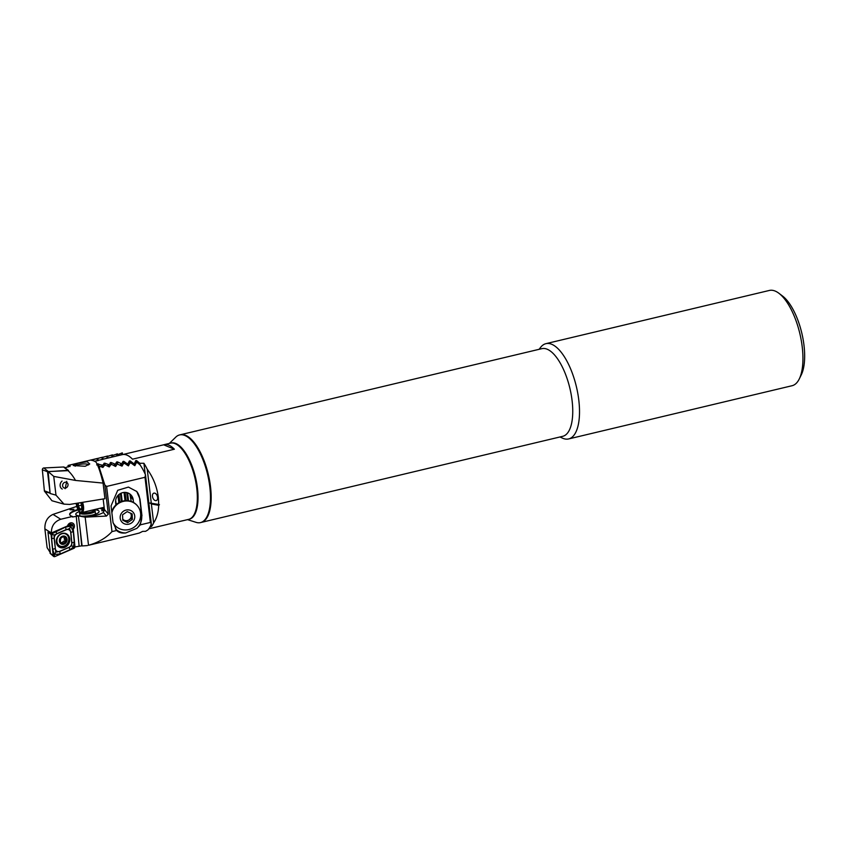<?xml version="1.0" encoding="UTF-8"?>
<svg xmlns="http://www.w3.org/2000/svg" width="847" height="847" viewBox="0 0 847 847"><rect width="100%" height="100%" fill="white"/><g stroke="black" fill="none" stroke-linecap="round" stroke-linejoin="round"><path stroke-width="1.27" d="M539.105 349.313L540.63 347.344A48.967 19.64 76.6 0 1 545.944 343.66L769.372 290.447A48.967 19.64 76.6 0 1 775.111 291.05A48.967 19.64 76.6 0 1 778.891 293.263A48.967 19.64 76.6 0 1 799.833 333.527A48.967 19.64 76.6 0 1 799.282 378.916A48.967 19.64 76.6 0 1 792.061 385.724L568.633 438.937A48.967 19.64 76.6 0 1 562.895 438.333A48.967 19.64 76.6 0 1 562.228 438.037L559.983 436.967M545.944 343.66A48.967 19.64 76.6 0 1 551.683 344.263A48.967 19.64 76.6 0 1 577.802 393.453A48.967 19.64 76.6 0 1 568.633 438.937M169.358 443.415L175.763 437.147A45.05 18.073 76.6 0 1 179.596 434.935L541.868 348.657A45.05 18.073 76.6 0 1 547.141 349.208A45.05 18.073 76.6 0 1 571.174 394.469A45.05 18.073 76.6 0 1 562.747 436.311L201.173 522.43A45.05 18.073 76.6 0 0 209.601 480.588A45.05 18.073 76.6 0 0 185.567 435.326A45.05 18.073 76.6 0 0 180.295 434.776A45.05 18.073 76.6 0 1 206.329 467.195A45.05 18.073 76.6 0 1 206.35 518.639A45.05 18.073 76.6 0 1 201.173 522.43L200.474 522.599A45.05 18.073 76.6 0 1 196.059 522.355L187.515 519.635M778.891 293.263L782.522 296.016A45.05 18.073 76.6 0 1 801.791 333.062A45.05 18.073 76.6 0 1 801.294 374.819L799.282 378.916M181.777 520.979A39.174 15.712 -103.4 0 0 182.349 520.873L188.637 519.37A39.174 15.712 -103.4 0 0 194.418 513.928L194.81 513.113A38.39 15.405 -103.4 0 0 197.118 488.01A38.39 15.405 -103.4 0 0 178.823 445.956L178.092 445.406A39.174 15.712 -103.4 0 0 170.48 443.15L164.202 444.643A39.174 15.712 -103.4 0 0 163.64 444.802L174.387 449.217A39.174 15.712 -103.4 0 0 164.202 444.643M194.418 513.928A39.174 15.712 -103.4 0 0 196.758 488.317A39.174 15.712 -103.4 0 0 178.092 445.406M174.387 449.217L132.492 459.19A39.174 15.712 -103.4 0 0 122.307 454.627L103.016 459.222M122.879 454.521L163.64 444.802M108.045 458.026L107.431 458.174M102.434 459.455L98.136 460.387M103.165 459.233L102.551 459.392M97.532 460.535L94.525 461.266M98.294 460.524L97.68 460.673M158.728 504.473L150.004 503.002L159.448 504.727L158.728 504.473L158.357 497.464C156.991 487.004 153.286 477.592 147.23 469.206A39.174 15.712 -103.4 0 0 143.916 463.277L139.819 463.288L136.568 460.556L135.764 460.599L134.482 463.373L133.413 463.404L130.194 460.916L129.39 460.969L128.088 463.574L127.018 463.616L123.821 461.361L123.027 461.424L121.703 463.86L117.468 461.89L116.664 461.964L115.33 464.241L111.116 462.494L108.956 464.707L104.774 463.171L102.603 465.247L97.469 463.955A39.174 15.712 -103.4 0 0 96.823 463.542M152.471 496.395A3.917 2.414 -108.6 0 0 156.293 500.577A3.917 2.414 -108.6 0 0 157.606 497.327A3.917 2.414 -108.6 0 0 153.794 493.155A3.917 2.414 -108.6 0 0 152.471 496.395M159.448 504.727L158.707 505.32C158.431 512.403 156.737 518.248 153.625 522.843L151.38 503.986L158.707 505.32M149.94 527.025L151.454 526.527A39.174 15.712 -103.4 0 0 153.625 522.843M182.349 520.873A39.174 15.712 -103.4 0 0 182.91 520.704L148.818 528.824M151.274 503.118L147.23 469.206M151.454 526.527L151.168 524.134M145.218 474.225L143.916 463.277M150.004 503.002L151.38 503.986M97.469 463.955L96.685 464.918M101.746 467.068L101.545 465.342M102.868 467.459L102.603 465.247M99.946 508.274A861.897 345.724 76.6 0 1 101.534 508.941L104.329 508.793M97.765 510.318L97.596 508.835M102.169 510.879L101.936 508.931M108.098 466.485L107.897 464.791M115.647 500.45L116.293 504.579M128.363 465.85L128.088 463.574M133.604 464.982L133.413 463.404M134.758 465.67L134.482 463.373M109.231 466.93L108.956 464.707M118.845 502.726L117.977 495.453M114.461 465.988L114.26 464.315M119.851 502.186L118.94 494.532M126.881 536.172L139.353 533.028L142.645 531.376L145.568 531.334L147.844 529.978A39.174 15.712 -103.4 0 0 151.306 523.711L145.483 474.807L144.996 477.295L106.595 486.443L104.859 485.045L99.491 468.211L99.819 466.168L102.911 467.449L104.52 465.321L105.579 465.194L109.274 466.919L110.862 464.632L111.92 464.527L115.637 466.475L115.33 464.241M125.017 500.704L124.033 492.414M120.835 465.564L120.634 463.923M126.087 500.641L125.102 492.382M121.968 466.125L121.703 463.86M127.209 465.225L127.018 463.616M140.009 464.834L139.819 463.288M66.744 481.35L65.155 488.677M78.136 463.203L87.156 461.742L89.729 463.987L85.166 466.274L73.234 465.554L78.136 463.203M75.139 466.252A6.861 1.736 173.2 0 1 78.813 464.601A6.861 1.736 173.2 0 1 88.607 464.918M97.151 458.534L91.402 460.292A39.174 15.712 76.6 0 1 96.103 462.197C98.432 466.316 100.761 473.282 103.069 483.086L75.51 480.44A39.174 15.712 -103.4 0 0 67.993 470.646L48.152 471.567L50.132 493.505L55.987 495.146L53.742 476.395L48.152 471.567M111.973 457.084L111.73 455.072L107.569 456.364M112.789 456.893L112.545 454.892L111.73 455.072M107.897 458.058L107.654 456.014L106.648 456.247L107.262 456.11M107.082 458.248L106.838 456.205L102.667 457.338M107.654 456.014L106.838 456.205M103.027 459.275L102.773 457.211L97.416 458.481M102.053 457.465L102.773 457.211M102.201 459.455L101.958 457.412M103.069 483.086L104.933 498.703L69.676 504.431L63.991 504.134L51.942 500.746L45.219 492.128M75.51 480.44L53.742 476.395M64.954 467.798L66.384 468.91A39.174 15.712 76.6 0 1 68.512 470.519L67.993 470.646M117.669 455.728L117.447 453.854L112.492 455.485M122.55 454.574L122.36 452.901L117.415 454.701M64.997 467.788L70.174 466.041A39.174 15.712 -103.4 0 0 69.782 465.924L68.321 465.384L97.352 458.471M69.782 465.924L69.867 466.591M68.226 467.015L68.046 465.49M93.149 460.683L93.043 459.826M121.735 454.765L121.534 453.06M116.854 455.919L116.621 454.024M98.157 460.577L97.903 458.481M97.331 460.736L97.087 458.693M55.987 495.146L63.991 504.134M62.244 489.058A4.902 4.235 -62.6 0 1 62.064 481.075M66.828 487.385A3.039 2.626 -62.6 0 1 63.811 482.885A3.039 2.626 -62.6 0 1 66.828 487.385M45.664 491.991A1.567 1.355 -62.6 0 1 44.372 490.794L42.35 469.831A1.567 1.355 -62.6 0 1 43.843 467.968L63.578 466.993A1.567 1.355 -62.6 0 1 64.436 467.29L68.004 470.646M50.079 493.007L47.517 471.726L67.876 470.339M70.237 524.018A3.917 3.388 117.4 0 0 70.11 523.012M73.266 529.11A3.917 3.388 117.4 0 0 72.704 523.128A3.917 3.388 117.4 0 0 70.545 522.885A3.917 3.388 117.4 0 0 67.538 525.966L51.349 532.985L44.88 528.877L47.114 547.638L49.888 551.99M72.831 509.862L73.922 509.269L70.026 509.735L72.831 509.862M73.922 509.28L70.026 509.735M79.565 511.524A11.752 2.986 -6.8 0 0 76.262 514.987A11.752 2.986 -6.8 0 0 92.598 514.987A11.752 2.986 -6.8 0 0 98.792 512.308A11.752 2.986 -6.8 0 0 94.123 509.661M111.783 539.772L110.999 539.952M119.596 537.866L88.522 545.267C98.379 542.482 106.203 537.93 111.973 531.598L116.685 530.476L116.198 529.936M115.637 466.475L117.204 464.029L122.021 466.115L123.567 463.5L124.625 463.425L128.405 465.839L129.93 463.055L130.999 462.991L134.811 465.659L136.314 462.695L137.383 462.642L140.083 464.897A39.174 15.712 -103.4 0 1 145.483 474.807M78.4 515.971L80.116 529.248L78.4 515.971L72.577 517.009L72.524 516.448A17.829 4.521 173.2 0 1 69.666 514.415A17.829 4.521 173.2 0 1 77.988 509.492M78.284 509.989A17.829 4.521 -6.8 0 0 69.74 514.69M126.383 536.299L120.634 537.633M72.524 516.448L60.762 519.253C54.462 521.477 51.328 526.029 51.349 532.922L51.349 532.985M76.77 506.39L53.001 514.394L60.762 519.253M140.337 524.844L136.918 528.327L125.705 532.964C121.64 533.388 118.633 532.562 116.685 530.476L113.022 522.451L111.052 505.892L117.722 490.297L128.426 487.089L136.791 491.514L139.967 498.999L141.936 515.558L140.337 524.844L150.374 522.451L151.306 523.711M74.938 546.929L81.714 545.839A39.174 15.712 -103.4 0 0 82.106 545.944L87.442 545.574M78.527 515.939L85.166 517.146L106.426 516.067L103.376 512.467A17.829 4.521 173.2 0 1 90.385 516.458M104.361 510.688L101.735 510.699M82.106 545.944L80.116 529.248L81.714 545.839M85.166 517.146L88.522 545.267M106.595 486.443L111.973 531.598M103.154 498.989L104.414 509.502L108.331 514.14L104.859 485.045M108.331 514.14L106.426 516.067M144.996 477.295L150.374 522.451M131.264 501.456L129.782 493.949M44.88 528.877C44.669 521.868 47.379 517.041 53.001 514.394M99.491 468.211L99.851 471.281M103.376 512.467L104.414 509.502M133.519 502.483L133.191 499.73A9.01 8.597 139.8 0 0 120.994 493.229A9.01 8.597 139.8 0 0 115.637 502.578L115.912 504.928M136.589 491.281A15.67 14.95 -40.2 0 1 139.681 498.671L141.661 515.23A15.67 14.95 -40.2 0 1 136.918 528.327M125.705 532.964A15.67 14.95 -40.2 0 1 115.383 528.856M81.608 512.615A6.861 1.736 173.2 0 0 81.99 512.7A6.861 1.736 173.2 0 0 90.449 512.17A6.861 1.736 173.2 0 0 93.721 509.756L94.769 510.519A7.835 1.99 173.2 0 1 95.108 511.006A7.835 1.99 173.2 0 1 90.089 513.494A7.835 1.99 173.2 0 1 81.354 513.885A7.835 1.99 173.2 0 1 79.544 512.869A7.835 1.99 173.2 0 1 79.756 512.319L80.084 511.927M69.74 538.936A7.538 6.532 117.4 0 0 66.49 533.843A7.538 6.532 117.4 0 0 59.396 534.849A7.538 6.532 117.4 0 0 56.304 542.133A7.538 6.532 117.4 0 0 59.555 547.236A7.538 6.532 117.4 0 0 66.648 546.22A7.538 6.532 117.4 0 0 69.74 538.936M56.855 533.864A3.917 3.388 117.4 0 0 54.314 538.216L55.32 548.612A3.917 3.388 117.4 0 0 59.766 551.291L69.2 547.204A3.917 3.388 117.4 0 0 71.73 542.853L70.725 532.467A3.917 3.388 117.4 0 0 66.278 529.777L53.986 535.092L54.314 538.216M52.101 533.663L65.505 527.109L70.767 526.125L73.297 531.81L74.292 542.207L73.35 547.098L69.867 549.819L60.433 553.906L54.293 554.436L52.652 549.205L51.646 538.819L52.122 532.774A1.567 1.355 117.4 0 0 51.106 534.51L53.128 555.484A1.567 1.355 117.4 0 0 54.907 556.553L73.933 548.305A1.567 1.355 117.4 0 0 74.938 546.559L72.927 525.595A1.567 1.355 117.4 0 0 71.148 524.515L51.953 532.721M48.851 531.397L47.983 532.128L50.407 553.409M51.646 538.819A2.742 0.826 -5.5 0 1 54.092 538.237L55.786 552.18L59.766 551.45L69.189 547.353L71.593 545.733L71.847 542.789L70.852 532.392L69.549 528.528L71.127 525.712L72.927 525.595M55.786 552.18L54.113 554.944L54.907 556.553M69.549 528.528L66.278 529.777M53.986 535.092L52.038 533.938M73.266 546.76L71.593 545.733M62.043 542.842L62.752 543.583L65.653 541.921L65.865 537.337L64.213 537.453L63.239 536.373L60.688 538.427L60.275 541.836L63.102 543.975M60.804 542.196A1.408 1.218 117.4 0 0 60.179 542.006M60.338 546.167A6.66 5.77 117.4 0 0 68.247 541.985A6.66 5.77 117.4 0 0 65.886 534.076A6.66 5.77 117.4 0 0 65.314 533.832A6.66 5.77 117.4 0 0 57.405 538.004A6.66 5.77 117.4 0 0 59.766 545.913A6.66 5.77 117.4 0 0 60.338 546.167M59.714 538.904A4.309 3.727 117.4 0 0 61.609 544.187A4.309 3.727 117.4 0 0 66.733 541.487A4.309 3.727 117.4 0 0 64.827 536.204A4.309 3.727 117.4 0 0 59.714 538.904M65.886 534.076L64.711 533.472A6.66 5.77 117.4 0 0 64.139 533.218A6.66 5.77 117.4 0 0 64.097 533.208M56.516 543.308A6.66 5.77 117.4 0 0 58.591 545.299L59.766 545.913M61.683 544.007A4.119 3.557 117.4 0 0 66.574 541.424A4.119 3.557 117.4 0 0 64.753 536.384A4.119 3.557 117.4 0 0 59.872 538.967A4.119 3.557 117.4 0 0 61.683 544.007M64.213 537.453L63.239 536.373M60.476 543.012L61.122 542.948L60.126 542.429M62.487 536.564A1.408 1.218 117.4 0 0 62.614 536.638L64.086 537.4M64.668 537.527A0.805 0.699 -62.6 0 1 64.552 537.729A1.408 1.218 117.4 0 0 64.7 539.655L66.214 540.45M64.7 539.655A0.805 0.699 -62.6 0 1 64.139 541.138A1.408 1.218 117.4 0 0 62.646 542.429L64.16 543.223M62.646 542.429A0.805 0.699 -62.6 0 1 62.36 543.022M131.19 513.483L131.285 515.505A4.902 4.669 139.8 0 0 130.523 513.166M113.075 522.811A14.886 14.198 139.8 0 0 114.43 524.738A14.886 14.198 139.8 0 0 114.578 524.907M113.043 522.578A14.886 14.198 139.8 0 0 114.716 525.076A14.886 14.198 139.8 0 0 126.732 529.904A14.886 14.198 139.8 0 0 140.676 514.161A14.886 14.198 139.8 0 0 137.458 505.86A14.886 14.198 139.8 0 0 125.451 501.032A14.886 14.198 139.8 0 0 111.868 512.795M127.791 524.314A7.443 7.104 139.8 0 0 134.768 516.448A7.443 7.104 139.8 0 0 127.145 509.883A7.443 7.104 139.8 0 0 120.168 517.75A7.443 7.104 139.8 0 0 127.791 524.314M122.794 520.27L122.55 514.785L127.219 511.62L132.143 513.928L132.386 519.412L127.706 522.588L122.794 520.27M137.309 505.691A14.886 14.198 139.8 0 0 137.172 505.521A14.886 14.198 139.8 0 0 122.889 501.075A14.886 14.198 139.8 0 0 111.751 511.8M131.401 518.248L129.062 519.836A4.902 4.669 139.8 0 0 131.285 515.505L131.401 518.248L132.386 519.412M126.722 521.413L124.265 520.259A4.902 4.669 139.8 0 0 129.062 519.836L126.722 521.413L127.706 522.588M122.741 519.095A4.902 4.669 139.8 0 0 124.265 520.259L122.762 519.55M80.687 502.642A5.093 2.043 76.6 0 1 81.301 509.375A5.093 2.043 76.6 0 1 80.793 509.979A5.093 2.043 76.6 0 1 78.411 508.338A5.093 2.043 76.6 0 1 77.056 503.234M81.524 502.504A7.051 2.827 76.6 0 1 81.344 511.842A7.051 2.827 76.6 0 1 79.629 511.577A7.051 2.827 76.6 0 1 76.219 503.362M82.561 502.335A7.835 3.144 76.6 0 1 82.254 512.424A7.835 3.144 76.6 0 1 81.884 512.583A7.835 3.144 76.6 0 1 80.359 512.128L79.629 511.577M81.513 508.613L80.158 509.227L78.252 505.987L78.517 502.991M81.471 505.225L78.252 505.987M170.829 443.076A39.174 15.712 76.6 0 1 193.688 470.752A39.174 15.712 76.6 0 1 193.847 515.908A39.174 15.712 76.6 0 1 188.987 519.275M179.596 434.935A45.05 18.073 76.6 0 1 205.63 467.353A45.05 18.073 76.6 0 1 205.652 518.809A45.05 18.073 76.6 0 1 200.474 522.599M98.379 467.121L97.998 463.891M99.035 468.878L98.443 463.923M104.266 465.659L103.98 463.267M103.599 510.815L103.345 508.698M104.033 510.741L103.789 508.698M105.028 465.257L104.774 463.171M129.697 463.51L129.39 460.969M130.438 463.023L130.194 460.916M110.608 465.014L110.322 462.578M111.37 464.59L111.116 462.494M121.386 501.53L120.433 493.515M116.96 464.431L116.664 461.964M122.159 501.276L121.195 493.145M117.712 463.987L117.468 461.89M123.323 463.934L123.027 461.424M127.706 500.693L126.743 492.594M128.522 500.778L127.579 492.827M124.075 463.468L123.821 461.361M136.071 463.182L135.764 460.599M136.822 462.663L136.568 460.556M67.644 470.254L63.578 466.993M47.919 471.228L43.843 467.968M47.517 471.726L42.35 469.831M49.528 492.7L44.372 490.794M51.349 532.922L48.681 531.249M76.241 516.13L79.11 545.934M130.713 496.787L133.191 499.73M58.168 546.23A7.284 6.31 117.4 0 0 62.847 546.431M67.591 535.516A7.538 6.532 117.4 0 0 65.812 533.546M66.13 534.213A7.284 6.31 117.4 0 0 64.87 533.292M48.258 531.651L49.666 532.064M47.983 532.128L51.106 534.51L51.847 534.108M68.808 523.838L71.148 524.515L71.127 525.712M49.994 553.091L53.128 555.484L54.113 554.944M58.919 546.855A7.538 6.532 117.4 0 0 65.537 545.383M73.604 546.654L74.938 546.559M73.35 547.098L73.933 548.305M65.505 527.109L66.182 529.576L56.749 533.663A2.742 0.942 -113.5 0 1 56.082 531.196M73.297 531.81A2.742 0.826 -5.5 0 0 70.852 532.392L70.725 532.467M74.292 542.207L71.73 542.853M69.867 549.819L69.2 547.204M60.433 553.906A2.742 0.942 -113.5 0 1 59.766 551.45L59.766 551.291M52.652 549.205L55.32 548.612M62.826 536.373L63.589 536.765M64.552 537.729L66.077 538.512M64.139 541.138L65.653 541.921M102.519 457.232L99.597 457.931M49.793 493.007L45.315 491.959M121.629 537.422L118.718 538.12M95.108 511.006L95.478 514.15M79.544 512.869L79.914 516.003M68.946 523.711L71.974 524.431M50.121 553.335L53.562 556.373M60.688 542.133L62.159 542.895M81.884 512.583L104.149 507.279"/></g></svg>
